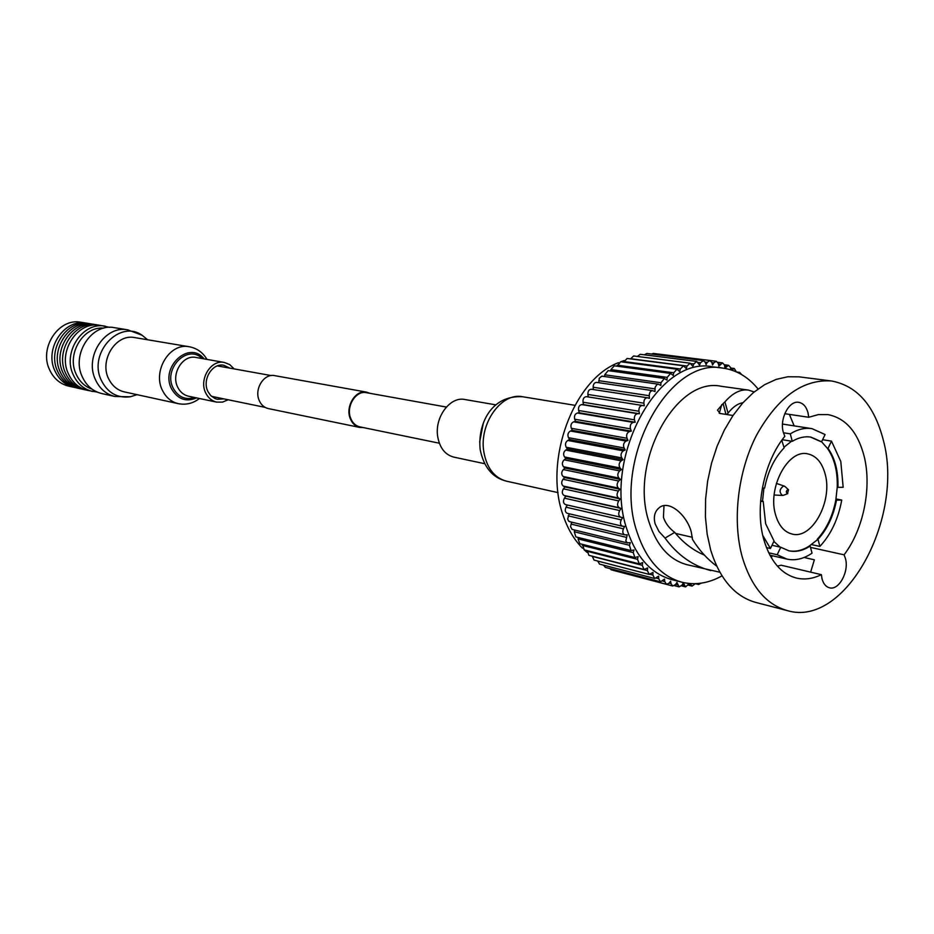 <?xml version="1.0" encoding="UTF-8"?>
<svg xmlns="http://www.w3.org/2000/svg" width="934" height="934" viewBox="0 0 934 934"><rect width="100%" height="100%" fill="white"/><g stroke="black" fill="none" stroke-linecap="round" stroke-linejoin="round"><path stroke-width="1.4" d="M369.899 393.307L366.513 392.117C355.667 389.525 345.183 406.348 350.203 418.455C352.153 423.394 355.317 426.383 359.707 427.422L363.303 427.574M366.513 392.117L274.701 375.643C264.17 373.156 254.13 388.801 259.068 400.137C260.995 404.772 264.089 407.586 268.35 408.59L359.707 427.422M446.335 407.049L366.408 392.689C355.924 390.178 345.778 406.465 350.624 418.175C352.515 422.962 355.585 425.857 359.823 426.861L439.365 443.218M109.757 327.355L100.265 325.382C78.012 320.56 57.488 351.184 68.31 373.623C72.455 382.625 78.923 388.217 87.726 390.412L97.264 392.105M105.227 326.188C82.928 321.354 62.333 352.118 73.179 374.651C77.324 383.699 83.815 389.315 92.641 391.509M103.802 328.161C83.488 325.873 66.396 353.752 76.039 373.939C79.483 381.562 84.819 386.629 92.046 389.151M98.841 325.195L97.416 324.927C75.21 320.105 54.709 350.647 65.52 373.04C69.665 382.018 76.133 387.598 84.924 389.782L86.337 390.062M97.416 324.927L94.719 324.483C72.537 319.685 52.082 350.133 62.882 372.479C67.014 381.434 73.471 387.003 82.25 389.186L84.924 389.782M93.353 324.308L91.999 324.051C69.84 319.253 49.42 349.62 60.208 371.907C64.341 380.85 70.786 386.407 79.553 388.579L80.908 388.848M91.999 324.051L89.325 323.608C67.201 318.821 46.817 349.118 57.593 371.347C61.714 380.266 68.159 385.812 76.915 387.995L79.553 388.579M87.924 323.421L86.535 323.164C64.446 318.377 44.096 348.592 54.873 370.775C58.994 379.671 65.415 385.205 74.16 387.377L75.549 387.645M86.535 323.164L81.071 322.277C59.052 317.513 38.773 347.565 49.514 369.642C53.635 378.492 60.045 384.002 68.766 386.162L74.16 387.377M82.169 376.565C86.337 385.672 92.851 391.334 101.724 393.541L114.964 396.506C106.032 394.288 99.483 388.567 95.291 379.344C84.352 356.368 105.25 324.939 127.806 329.854L114.415 327.682C92.011 322.814 71.288 353.846 82.169 376.565M825.084 473.818C821.908 462.33 816.082 455.675 807.63 453.842C787.992 448.95 767.234 487.933 775.582 514.832C778.769 525.69 784.303 532.1 792.172 534.073C812.171 539.654 833.046 500.904 825.084 473.818M663.992 505.726L663.444 517.354C665.382 523.157 669.141 528.165 674.71 532.38L665.043 538.089L658.925 531.446L655.154 523.904C653.391 517.202 654.547 511.972 658.598 508.248C668.534 498.546 687.319 515.603 691.288 532.135L692.491 539.42C699.274 550.324 707.342 559.232 716.693 566.132M760.603 501.43L763.206 501.383L765.658 523.764L774.041 540.996L770.445 548.503L762.786 535.451M837.938 487.35L843.168 487.291L840.798 461.489L831.482 441.128L828.026 448.378C835.089 458.396 838.382 471.39 837.938 487.35L837.249 487.221C837.705 471.273 834.401 458.279 827.337 448.262L828.026 448.378M836.012 498.966L841.744 500.064C838.23 519.047 830.933 534.505 819.865 546.425L817.997 539.315C827.255 529.169 833.42 516.105 836.514 500.145L841.744 500.064M811.342 544.557L819.865 546.425M768.694 552.788L777.181 554.738L786.848 559.081C795.243 560.89 803.637 558.906 812.031 553.162L810.14 546.04C803.042 550.71 795.966 552.298 788.903 550.815L780.766 547.254L771.986 545.281M766.44 547.593L770.445 548.503M784.758 413.692L808.716 417.276L807.992 412.711C806.287 406.652 803.217 403.196 798.78 402.344C789.043 400.277 779.318 419.004 783.311 432.302L784.829 436.306C763.837 461.723 754.509 507.629 763.849 539.712C770.258 561.147 781.128 573.931 796.445 578.064C804.629 579.944 812.93 578.811 821.36 574.655L822.06 578.975C823.461 583.878 825.913 586.821 829.427 587.79C838.86 590.743 849.298 571.515 845.445 558.497L844.079 554.819L810.502 547.394M742.915 402.741C737.86 403.5 732.91 406.955 728.065 413.108L726.734 414.509M789.37 414.381L794.18 425.881M844.079 554.819C863.518 529.473 872.052 487.279 864.078 456.002C857.692 431.952 845.655 418.152 827.956 414.603L818.441 414.579L808.716 417.276M821.36 574.655L781.116 565.21L777.403 566.132M804.104 557.481L814.355 559.805L810.642 572.133M725.951 414.392L723.138 403.558L717.487 410.131L720.137 413.493L733.003 415.49M741.631 374.569L739.693 372.409L738.304 372.783M736.377 371.884L734.264 368.475L731.626 370.074M730.75 369.794L730.481 367.389L728.532 365.287L724.971 368.136L724.504 364.984L722.531 362.882L718.865 366.151L718.293 363.396L716.308 361.271L713.809 362.847L712.56 364.972L711.918 362.614L709.91 360.489L707.248 362.357L706.104 364.622L705.31 362.38L703.384 360.547L700.558 362.731L699.543 365.112L696.787 361.446L693.81 363.956L692.923 366.443L690.144 363.198L687.039 366.046L686.303 368.626L683.536 365.789L680.314 369L679.73 371.639L677.01 369.21L673.694 372.783L673.251 375.468L670.6 373.437L667.215 377.383L666.934 380.091L664.389 378.445L660.945 382.753L660.828 385.473L658.412 384.201L656.941 384.539L655.119 387.295L654.979 391.579L652.714 390.646C650.484 390.844 649.328 392.525 649.223 395.712L649.445 398.363L647.367 397.756C644.985 398.012 643.83 399.822 643.888 403.184L644.273 405.765L642.394 405.473C639.86 405.8 638.716 407.714 638.949 411.24L639.498 413.739L637.595 413.692C635.05 414.334 633.999 416.377 634.455 419.821L635.178 422.215L633.24 422.413C630.707 423.371 629.785 425.53 630.462 428.858L631.337 431.123L629.399 431.566C626.901 432.839 626.095 435.081 626.994 438.268L628.022 440.393L626.084 441.07C623.643 442.646 622.978 444.958 624.075 447.981L625.255 449.931L623.34 450.853C620.97 452.721 620.445 455.068 621.752 457.905L623.048 459.68L621.18 460.824C618.915 462.96 618.53 465.342 620.024 467.957L621.449 469.533L619.639 470.899C617.479 473.293 617.234 475.686 618.915 478.068L620.445 479.422L618.705 480.998C616.685 483.625 616.592 486.007 618.425 488.12L620.059 489.264L618.401 491.039C616.533 493.864 616.592 496.211 618.577 498.055L620.293 498.966L618.728 500.916C617.024 503.94 617.222 506.228 619.347 507.781L621.133 508.446L619.686 510.559C618.145 513.735 618.495 515.953 620.725 517.214L622.581 517.634L621.25 519.888C619.931 522.993 620.339 525.106 622.464 526.227L624.601 526.461L623.41 528.831C622.313 531.831 622.756 533.828 624.764 534.843L627.204 534.832L625.827 540.891L627.286 542.841L630.333 542.689L629.434 545.246L631.022 550.546L633.988 549.986L633.229 552.601L634.91 557.528L638.12 556.641L637.525 559.303L639.265 563.867L642.685 562.63L642.253 565.303L644.051 569.495L647.659 567.907L647.379 570.569L649.2 574.387L652.983 572.414L652.866 575.052L654.699 578.496L658.622 576.15L658.668 578.741L660.49 581.824L664.518 579.08L664.728 581.602L666.514 584.334L669.153 583.12L670.635 581.182L671.009 583.622L672.737 586.015L675.551 584.544L676.928 582.466L679.111 586.879L682.077 585.116L683.326 582.909L685.568 586.902L689.327 583.505M716.308 361.271L659.404 354.184M681.738 582.174L671.756 579.594C651.091 573.745 636.194 557.131 627.053 529.741C602.068 458.699 658.423 355.154 712.759 366.828L722.998 368.136C668.616 356.426 612.097 460.649 637.046 532.1C646.176 559.629 661.062 576.325 681.738 582.174C695.118 585.443 708.532 583.341 722.005 575.858M754.17 391.941L748.391 390.073L721.281 386.302C675.819 376.157 628.582 462.867 649.177 522.55C656.8 545.83 669.374 559.875 686.899 564.673L719.834 572.227M665.043 538.089C677.477 555.076 692.748 565.911 710.867 570.604M723.138 403.558L724.912 401.889L728.065 413.108M748.391 390.073C740.557 389.034 732.735 392.969 724.912 401.889M831.482 380.979L799.119 376.846L787.759 376.764L776.166 379.391L764.596 384.703L753.353 392.619L742.717 402.974L732.968 415.548L724.375 430.025L717.16 446.055L711.533 463.229L707.645 481.103L705.59 499.2L705.439 517.039L707.166 534.166L710.716 550.149C719.775 579.033 734.754 596.452 755.641 602.395L787.222 610.579C845.177 628.278 904.766 517.775 883.272 439.972C874.329 405.438 857.073 385.777 831.482 380.979C802.855 379.017 777.859 397.125 756.482 435.291C737.65 472.02 732.069 521.16 742.413 557.61C751.403 586.984 766.335 604.637 787.222 610.579M618.448 362.696C573.616 379.496 543.53 460.357 562.898 514.657C567.428 528.399 573.966 539.595 582.512 548.223M584.194 549.857L587.031 552.344M781.805 440.299L784.128 447.865C774.403 457.975 767.9 471.378 764.631 488.062L762.342 488.085M827.337 448.262L821.605 441.782L810.829 437.089C804.711 436.155 798.523 437.567 792.265 441.338L790.304 433.855C797.601 429.313 804.839 427.574 811.985 428.648L782.505 424.059M820.916 441.677L810.479 437.042M782.237 439.692L792.265 441.338M788.565 550.733C795.523 552.099 802.493 550.476 809.463 545.888L817.997 539.315M817.32 539.175C826.567 529.018 832.743 515.965 835.825 500.017L836.514 500.145M809.463 545.888L810.14 546.04M782.143 440.358L780.859 441.642M811.985 428.648L825.084 434.52L821.605 441.782M624.216 360.559L620.76 361.762M758.023 388.976C748.309 377.021 736.622 370.074 722.998 368.136M690.191 583.575L692.071 586.108L695.316 583.692M697.383 583.587L698.574 584.497L701.212 583.166M617.117 571.375L672.737 586.015M609.89 568.572L611.315 569.845L666.514 584.334M603.574 565.163L605.302 567.382L660.49 581.824M597.702 561.03L599.535 564.113L654.699 578.496M592.238 556.185L594.059 560.096L649.2 574.387M587.206 550.628L588.899 555.321L644.051 569.495M582.594 544.394L584.124 549.846L639.265 563.867M578.473 537.552L578.076 538.906L579.769 543.693L634.91 557.528M574.854 530.127L574.27 531.773L575.869 536.91L631.022 550.546M571.771 522.188L570.511 526.566L572.122 529.426L627.625 542.969M569.261 513.793L567.639 518.989L568.561 521.079L570.102 521.721M586.412 396.658L642.394 405.473L586.412 396.658C583.902 396.962 582.769 398.818 583.026 402.227L583.587 404.644L581.695 404.585C579.173 405.204 578.146 407.177 578.613 410.505L579.337 412.816L577.422 413.003C574.912 413.925 574.001 415.992 574.69 419.214L575.577 421.409L573.651 421.829C571.176 423.055 570.394 425.203 571.304 428.297L572.332 430.352L570.417 431.006C568 432.524 567.347 434.742 568.456 437.672L569.623 439.564L567.744 440.451C565.397 442.237 564.883 444.514 566.191 447.258L567.498 448.974L565.654 450.083C563.412 452.138 563.039 454.426 564.533 456.971L565.957 458.501L564.159 459.808C562.034 462.108 561.813 464.42 563.482 466.731L565.012 468.051L563.295 469.568C561.299 472.102 561.217 474.39 563.05 476.457L564.685 477.566L563.05 479.27C561.206 482.002 561.264 484.267 563.249 486.054L564.965 486.953L563.424 488.821C561.743 491.739 561.953 493.946 564.066 495.464L565.841 496.129L564.416 498.161C562.91 501.219 563.26 503.368 565.49 504.594L567.323 505.014L566.016 507.185C564.731 510.186 565.14 512.229 567.253 513.326L622.207 526.157M647.099 397.744L591.315 389.233C588.945 389.466 587.801 391.206 587.883 394.452L588.28 396.95M597.106 382.52L596.592 382.38C594.374 382.555 593.23 384.178 593.148 387.248L593.359 389.536M658.412 384.201L601.846 376.145L599.289 378.188L598.834 382.707M664.389 378.445L608.116 370.623L604.718 374.779L604.648 376.507M670.6 373.437L614.268 365.801L610.918 369.595L610.778 370.985M677.01 369.21L620.608 361.738L617.164 366.198M683.536 365.789L627.076 358.458L623.76 362.159M690.144 363.198L633.637 355.971L630.508 358.901M696.787 361.446L640.222 354.301L637.385 356.449M703.384 360.547L646.783 353.449L644.378 354.827M709.91 360.489L653.275 353.426L651.523 354.044M567.323 505.014L622.581 517.634M565.841 496.129L621.133 508.446M564.965 486.953L620.293 498.966M564.685 477.566L620.059 489.264M565.012 468.051L620.445 479.422M565.957 458.501L621.449 469.533M567.498 448.974L623.048 459.68M569.623 439.564L625.255 449.931M572.332 430.352L628.022 440.393M575.577 421.409L631.337 431.123M579.337 412.816L635.178 422.215M583.587 404.644L639.498 413.739M674.71 532.38C683.186 542.736 693.075 550.313 704.376 555.1M783.439 432.757L790.304 433.855M822.609 439.704L831.482 441.128M777.181 554.738L780.766 547.254M760.65 500.869L763.206 501.383M835.825 500.017L837.249 487.221M791.577 441.222L783.965 447.223M763.919 488.073L762.518 501.243M773.842 541.416L780.077 547.102M787.876 489.521L788.518 489.743L787.502 493.689C785.879 492.405 786.008 491.004 787.876 489.521M783.451 495.277L782.459 495.452C779.014 492.288 779.376 489.136 783.544 485.995L785.12 486.614M223.856 398.876L217.33 399.297L214.913 398.538L210.699 395.549L208.095 391.801C201.662 380.196 212.24 362.544 223.88 365.299L229.787 368.124M124.374 391.906C117.812 390.354 112.769 386.349 109.231 379.904C98.432 361.353 115.606 333.275 134.835 337.618L189.31 346.759C169.591 342.276 151.845 371.779 162.855 391.159C166.45 397.896 171.611 402.064 178.336 403.663L124.374 391.906M228.165 399.764L222.537 402.11L216.688 402.122C212.006 401.036 208.434 398.129 205.947 393.377C198.44 379.846 210.769 359.263 224.335 362.45L229.764 364.622L234.119 368.895M495.977 404.877L464.887 399.518C449.978 396.144 434.24 417.615 437.754 436.937C439.856 448.087 445.203 454.811 453.784 457.111L484.641 463.696M147.595 339.754L142.131 335.283C119.645 319.159 88.123 352.842 101.117 379.904C107.457 392.782 117.17 398.409 130.281 396.787L114.964 396.506M732.349 369.304L730.692 369.082M726.407 366.338L724.702 366.116M720.219 364.178L718.421 363.956M713.809 362.847L711.906 362.614M690.6 584.614L688.988 584.194M683.992 585.128L682.31 584.684M677.442 584.789L675.691 584.334M671.009 583.622L669.141 583.131M664.728 581.602L662.731 581.076M658.668 578.741L656.439 578.158M652.866 575.052L650.216 574.363M647.379 570.569L592.226 556.384M642.253 565.303L587.101 551.258M637.525 559.303L582.372 545.421M633.229 552.601L578.076 538.906M629.434 545.246L574.27 531.773M626.142 537.307L570.966 524.067M623.41 528.831L568.199 515.848M621.25 519.888L566.016 507.185M620.725 517.214L565.49 504.594M619.686 510.559L564.416 498.161M619.347 507.781L564.066 495.464M618.728 500.916L563.424 488.821M618.577 498.055L563.249 486.054M618.401 491.039L563.05 479.27M618.425 488.12L563.05 476.457M618.705 480.998L563.295 469.568M618.915 478.068L563.482 466.731M619.639 470.899L564.159 459.808M620.024 467.957L564.533 456.971M621.18 460.824L565.654 450.083M621.752 457.905L566.191 447.258M623.34 450.853L567.744 440.451M624.075 447.981L568.456 437.672M626.084 441.07L570.417 431.006M626.994 438.268L571.304 428.297M629.399 431.566L573.651 421.829M630.462 428.858L574.69 419.214M633.24 422.413L577.422 413.003M634.455 419.821L578.613 410.505M637.595 413.692L581.695 404.585M638.949 411.24L583.026 402.227M643.888 403.184L587.883 394.452M649.223 395.712L593.148 387.248M654.932 388.883L598.776 380.675M660.945 382.753L604.718 374.779M667.215 377.383L610.918 369.595M673.694 372.783L617.327 365.182M680.314 369L623.9 361.54M687.039 366.046L630.567 358.714M693.81 363.956L691.113 363.618M700.558 362.731L698.282 362.439M707.248 362.357L705.193 362.1M771.367 557.808L772.161 555.695M721.772 404.667L719.25 413.272M196.595 397.907C186.216 402.227 177.962 399.367 171.833 389.315C159.434 367.319 189.182 339.731 204.114 358.889M194.727 397.51C185.656 400.254 178.557 397.277 173.432 388.591C162.411 369.105 187.419 343.373 202.234 358.563M216.688 402.122L188.575 396.226C183.94 395.152 180.402 392.303 177.95 387.657C170.502 374.417 182.632 354.325 196.047 357.477L224.335 362.45M480.169 449.534C477.496 424.725 490.735 394.837 522.678 396.752C501.488 392.058 478.909 423.604 483.835 451.846C486.766 468.051 494.284 477.823 506.415 481.162L558.065 492.627M483.298 423.184L479.667 441.992M265.081 407.364L211.516 396.343M271.21 375.573L217.388 365.894M142.131 335.283L127.806 329.854M130.281 396.787L137.006 394.662M786.848 559.081L769.896 555.181M692.363 537.295L675.574 533.431M739.693 372.409L736.669 372.012M734.264 368.475L730.61 368.008M728.532 365.287L724.434 364.774M722.531 362.882L717.802 362.287M698.574 584.497L695.398 583.68M692.071 586.108L688.498 585.174M685.568 586.902L681.551 585.851M679.111 586.879L674.476 585.653M624.764 534.843L569.577 521.662M622.464 526.227L567.253 513.326M647.367 397.756L591.315 389.233M652.714 390.646L596.592 382.38M788.518 489.743L784.992 486.497M787.759 493.642L783.287 495.335M784.268 486.089L776.387 483.403M782.459 495.452L774.146 495.02M178.336 403.663C186.041 405.134 193.069 403.406 199.421 398.503M206.963 359.392C202.888 352.48 197.004 348.265 189.31 346.759M506.415 481.162C492.592 477.799 483.859 467.327 480.204 449.744M522.678 396.752L574.9 405.309"/></g></svg>
